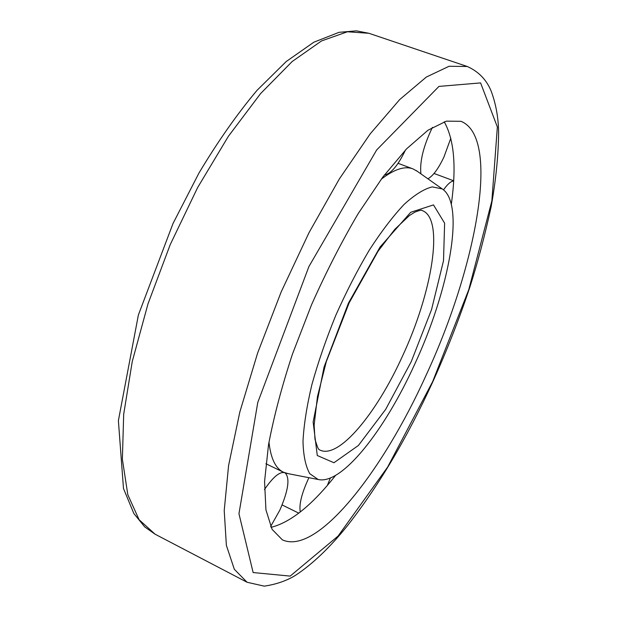 <?xml version="1.0" encoding="UTF-8"?>
<svg xmlns="http://www.w3.org/2000/svg" width="617" height="617" viewBox="0 0 617 617"><rect width="100%" height="100%" fill="white"/><g stroke="black" fill="none" stroke-linecap="round" stroke-linejoin="round"><path stroke-width="0.93" d="M414.516 364.639C448.929 290.885 465.658 204.026 442.227 188.918L432.262 186.882C424.141 188.887 414.763 194.725 404.12 204.404C392.944 216.282 381.36 231.475 369.367 250.001C357.451 270.084 346.276 291.841 335.825 315.264C326.138 339.011 318.156 362.125 311.886 384.622C306.803 406.094 303.842 424.974 302.993 441.263C303.363 455.639 305.639 466.452 309.803 473.709L318.171 479.494C341.88 485.193 384.892 429.972 414.516 364.639M417.239 171.271L412.935 168.873C404.783 165.78 394.209 169.235 381.198 179.246M268.973 442.104C270.74 458.423 275.56 468.457 283.434 472.198L288.139 473.648M451.312 204.273C456.58 166.914 454.205 139.419 444.194 121.788M271.04 527.342C290.7 522.383 312.194 505.076 335.54 475.437M426.038 375.352C475.692 268.804 501.366 137.576 460.984 121.31L446.361 121.148L428.044 130.179L406.588 148.836L382.902 176.963L358.184 213.613C341.617 241.771 326.054 272.19 311.492 304.875L292.45 354.104C281.768 386.666 273.778 416.938 268.495 444.919L264.57 481.476L265.935 509.873L272.082 529.347L282.308 539.806C317.138 556.056 382.972 470.81 426.038 375.352M427.897 178.799C433.041 175.953 438.378 168.726 443.901 157.119L450.826 138.193M432.424 127.341C423.447 146.052 419.606 161.561 420.902 173.855M384.36 175.027C390.916 173.817 397.842 165.703 405.153 150.679L405.462 150.008M270.639 526.486L279.81 510.197C288.37 490.523 290.144 478.09 285.147 472.907M284.923 472.792C280.01 471.187 273.177 476.787 264.431 489.597M327.38 485.332L330.373 477.998M308.909 477.689C301.767 493.068 298.89 504.505 300.286 511.987M453.626 181.012C450.911 181.197 447.541 184.151 443.53 189.866M319.544 449.862L320.061 450.125C338.872 459.241 376.517 413.375 402.153 356.85C432.023 293.222 444.695 218.865 422.321 210.598L421.781 210.405M411.261 361.616L431.568 309.518L443.507 260.713L444.626 223.184L433.489 204.906L410.721 212.287L380.041 247.055L348.404 303.202L324.064 367.015L313.135 421.966L317.285 455.516L333.951 462.735L358.415 445.466L385.648 409.403L411.261 361.616M155.083 534.199L144.733 526.91L133.85 513.514L123.485 488.51L118.387 420.655L138.393 314.955L173.03 223.477L198.99 172.991C217.793 141.563 237.129 114.022 257.011 90.36L286.203 61.546L313.837 42.211L339.08 32.315L356.387 30.85L368.943 33.295L347.41 31.776L321.55 40.923L292.196 61.507L260.605 93.568L228.444 136.218L197.656 187.522L170.246 244.571L148.003 303.826L132.246 361.539L123.685 414.262L122.374 459.256L127.812 494.695L139.087 519.699L155.083 534.199L247.062 582.255L264.261 586.15C276.331 584.338 286.735 580.736 295.466 575.352C312.487 564.146 329.779 547.641 347.356 525.831C378.637 485.903 407.127 437.869 432.833 381.738C446.924 350.448 459.272 318.889 469.876 287.067C477.627 262.85 484.7 236.134 491.109 206.926C495.952 179.786 498.459 154.882 498.613 132.215C498.389 117.492 495.875 103.702 491.063 90.83C486.35 79.585 478.422 71.472 467.27 66.489L449.076 66.266L426.339 77.048L399.685 99.584L370.192 133.874L339.358 178.922L309.032 232.632L281.175 291.926L257.613 353.063L239.797 412.117L228.583 465.534L224.218 510.552L226.377 545.389L234.321 569.267L247.062 582.255M432.687 381.537L468.789 289.612L491.857 200.918L497.356 126.971L480.597 82.909L438.957 86.403L376.686 149.939L308.932 266.513L257.767 402.469L238.956 513.722L253.14 572.553L290.183 576.101L338.085 536.065L387.646 467.061L432.687 381.537M319.683 449.947L319.012 449.446C318.418 449.577 317.076 446.207 314.994 439.319L314.13 425.152L317.454 396.631L326.316 361.593L349.145 302.893L378.128 251.127L394.757 229.377L409.441 215.518L414.886 212.117C419.475 210.374 421.874 209.834 422.082 210.497L421.935 210.451M442.227 188.918L416.128 170.485M318.171 479.494L286.805 473.393M265.896 463.737L283.434 472.198M398.065 163.32L412.935 168.873M368.943 33.295L467.27 66.489M282.108 504.937L298.79 513.159M434.036 173.47L453.642 180.773"/></g></svg>
